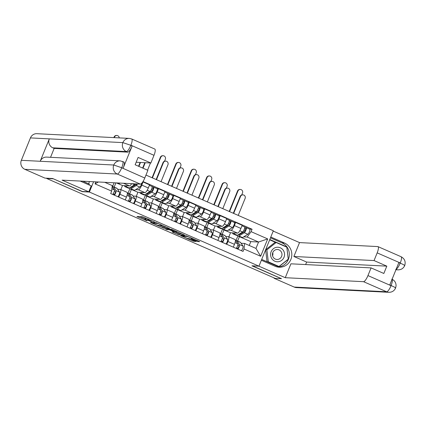 <?xml version="1.0" encoding="UTF-8"?>
<svg xmlns="http://www.w3.org/2000/svg" width="426" height="426" viewBox="0 0 426 426"><rect width="100%" height="100%" fill="white"/><g stroke="black" fill="none" stroke-linecap="round" stroke-linejoin="round"><path stroke-width="0.64" d="M154.595 221.994L142.534 216.754L136.932 216.483L147.055 220.833A3.514 0.335 -157.9 0 1 144.787 219.56A3.514 0.335 -157.9 0 1 144.936 219.523L145.399 219.544A3.514 0.335 -157.9 0 1 149.494 220.956L151.725 221.845L149.925 220.977A3.514 0.335 -157.9 0 1 147.657 219.704A3.514 0.335 -157.9 0 1 147.806 219.667L148.269 219.694A3.514 0.335 -157.9 0 1 152.364 221.099L154.595 221.994M196.839 241.217L199.677 241.739L199.017 241.329L186.279 235.882L180.677 235.61L192.845 241.015L196.056 241.537L190.443 238.997L188.228 238.512A2.939 0.282 -157.9 0 1 185.161 237.484A2.939 0.282 -157.9 0 1 182.908 236.27A2.939 0.282 -157.9 0 1 183.031 236.238L186.689 236.425A2.939 0.282 -157.9 0 1 189.756 237.452A2.939 0.282 -157.9 0 1 192.009 238.666A2.939 0.282 -157.9 0 1 191.886 238.698L191.226 238.677L191.94 239.077L196.839 241.217L197.131 240.504M52.978 178.643L82.394 191.684L89.407 192.041L258.965 266.165L251.958 265.808L281.437 278.695L275.18 278.375L46.658 178.478L46.769 178.212M52.915 178.798L46.658 178.478M169.479 228.533L156.081 222.676L150.479 222.404L163.925 228.251L169.5 228.485M172.461 229.72L184.628 235.125L179.026 234.854L172.844 232.271L172.131 231.872L174.431 231.978L173.771 231.568L169.239 229.705L166.891 229.587L165.501 228.996L171.177 229.279L172.461 229.72M258.965 266.165L273.343 230.754L145.969 175.07M117.661 189.298L120.377 189.437A5.149 1.363 113.6 0 1 120.51 189.464A5.149 1.363 113.6 0 1 119.892 194.256L118.747 197.089M115.883 182.876L114.173 187.089M112.395 186.966L114.093 182.786M125.276 199.943L126.421 197.11A5.149 1.363 -66.4 0 0 127.039 192.318L120.51 189.464M120.84 189.607L122.496 185.534L129.504 185.89A5.149 1.363 -66.4 0 0 131.661 183.681M133.098 196.045L135.809 196.184A5.149 1.363 113.6 0 1 135.942 196.21A5.149 1.363 113.6 0 1 135.324 201.003L134.179 203.836M131.384 189.453L129.605 193.835M142.742 181.939L143.061 181.955L141.783 185.102A5.149 1.363 113.6 0 1 138.407 189.778L135.654 189.639M133.407 203.5A2.801 0.74 113.6 0 0 134.76 200.96A2.801 0.74 113.6 0 0 135.015 198.899L132.539 195.22A6.715 1.773 113.6 0 0 132.31 195.012L128.748 193.457A6.715 1.773 113.6 0 0 127.832 193.718L129.898 188.611M140.708 206.69L141.858 203.857A5.149 1.363 -66.4 0 0 142.47 199.064L135.942 196.21M136.272 196.354L137.928 192.275L144.936 192.632A5.149 1.363 -66.4 0 0 148.312 187.957L149.59 184.809L143.061 181.955M148.53 202.792L151.241 202.925A5.149 1.363 113.6 0 1 151.374 202.957A5.149 1.363 113.6 0 1 150.761 207.75L149.611 210.582M146.816 196.2L145.042 200.582M156.928 188.622L158.493 188.702L157.215 191.849A5.149 1.363 113.6 0 1 153.839 196.524L151.086 196.386M148.844 210.242A2.801 0.74 113.6 0 0 150.192 207.707A2.801 0.74 113.6 0 0 150.453 205.646L147.976 201.961A6.715 1.773 113.6 0 0 147.742 201.759L144.18 200.204A6.715 1.773 113.6 0 0 143.264 200.465L145.33 195.358M156.14 213.437L157.29 210.604A5.149 1.363 -66.4 0 0 157.902 205.811L151.374 202.957M151.704 203.101L153.36 199.022L160.368 199.379A5.149 1.363 -66.4 0 0 163.744 194.703L165.022 191.556L158.493 188.702M163.962 209.533L166.672 209.672A5.149 1.363 113.6 0 1 166.806 209.704A5.149 1.363 113.6 0 1 166.193 214.496L165.043 217.324M162.247 202.946L160.474 207.324M172.36 195.369L173.925 195.449L172.647 198.596A5.149 1.363 113.6 0 1 169.271 203.271L166.518 203.133M158.69 207.206L160.762 202.105M171.571 220.178L172.722 217.351A5.149 1.363 -66.4 0 0 173.339 212.558L166.806 209.704M167.136 209.848L168.792 205.769L175.805 206.125A5.149 1.363 -66.4 0 0 179.176 201.45L180.454 198.303L173.925 195.449M179.394 216.28L182.104 216.419A5.149 1.363 113.6 0 1 182.243 216.451A5.149 1.363 113.6 0 1 181.625 221.243L180.475 224.071M177.685 209.693L175.906 214.07M187.797 202.116L189.357 202.196L188.079 205.343A5.149 1.363 113.6 0 1 184.708 210.018L181.95 209.88M179.708 223.735A2.801 0.74 113.6 0 0 181.055 221.2A2.801 0.74 113.6 0 0 181.316 219.14L178.84 215.455A6.715 1.773 113.6 0 0 178.606 215.252L175.043 213.698A6.715 1.773 113.6 0 0 174.127 213.953L176.199 208.852M187.003 226.925L188.154 224.097A5.149 1.363 -66.4 0 0 188.771 219.305L182.243 216.451M182.568 216.594L184.224 212.515L191.237 212.872A5.149 1.363 -66.4 0 0 194.607 208.197L195.891 205.05L189.357 202.196M194.826 223.027L197.542 223.165A5.149 1.363 113.6 0 1 197.675 223.197A5.149 1.363 113.6 0 1 197.057 227.99L195.907 230.817M193.116 216.44L191.338 220.817M203.229 208.862L204.794 208.942L203.511 212.089A5.149 1.363 113.6 0 1 200.14 216.765L197.382 216.626M195.14 230.482A2.801 0.74 113.6 0 0 196.492 227.947A2.801 0.74 113.6 0 0 196.748 225.886L194.272 222.202A6.715 1.773 113.6 0 0 194.038 221.999L190.475 220.444A6.715 1.773 113.6 0 0 189.559 220.7L191.631 215.593M202.435 233.672L203.585 230.844A5.149 1.363 -66.4 0 0 204.203 226.052L197.675 223.197M197.999 223.341L199.656 219.262L206.669 219.619A5.149 1.363 -66.4 0 0 210.045 214.944L211.323 211.797L204.794 208.942M210.258 229.774L212.973 229.912A5.149 1.363 113.6 0 1 213.106 229.944A5.149 1.363 113.6 0 1 212.489 234.737L211.339 237.564M208.548 223.187L206.77 227.564M218.66 215.609L220.226 215.689L218.948 218.836A5.149 1.363 113.6 0 1 215.572 223.512L212.819 223.373M204.991 227.441L207.063 222.34M217.872 240.418L219.017 237.591A5.149 1.363 -66.4 0 0 219.635 232.798L213.106 229.944M213.437 230.088L215.087 226.009L222.1 226.366A5.149 1.363 -66.4 0 0 225.476 221.69L226.754 218.543L220.226 215.689M225.689 236.521L228.405 236.659A5.149 1.363 113.6 0 1 228.538 236.691A5.149 1.363 113.6 0 1 227.921 241.483L226.776 244.311M223.98 229.933L222.202 234.311M234.092 222.356L235.658 222.431L234.38 225.583A5.149 1.363 113.6 0 1 231.004 230.258L228.251 230.12M226.004 243.976A2.801 0.74 113.6 0 0 227.356 241.435A2.801 0.74 113.6 0 0 227.612 239.38L225.136 235.695A6.715 1.773 113.6 0 0 224.907 235.493L221.344 233.933A6.715 1.773 113.6 0 0 220.428 234.194L222.494 229.087M233.304 247.165L234.449 244.338A5.149 1.363 -66.4 0 0 235.067 239.545L228.538 236.691M228.868 236.835L230.525 232.756L237.532 233.113A5.149 1.363 -66.4 0 0 240.908 228.437L242.186 225.285L235.658 222.431M230.525 232.756L226.536 231.014M215.087 226.009L211.104 224.268M199.656 219.262L195.672 217.521M184.224 212.515L180.241 210.774M168.792 205.769L164.803 204.027M153.36 199.022L149.372 197.281M137.928 192.275L133.94 190.534M122.496 185.534L118.508 183.787M104.743 182.312L112.23 185.582L111.671 191.136L110.685 193.564L243.049 251.425L244.034 249.002L244.593 243.443L255.967 248.417L258.566 242.016L247.192 237.042L243.683 236.861M105.499 182.637L105.611 182.355M111.671 191.136L95.051 183.872L95.871 181.859M247.192 237.042L251.079 231.653L252.064 229.231L142.992 181.551M251.079 231.653L267.698 238.922L260.653 256.266L244.034 249.002M89.407 192.041L93.587 181.742M249.237 245.477L250.802 241.622L258.566 242.016L267.698 238.922M241.127 243.267L244.593 243.443M250.802 241.622L241.968 237.761M239.412 236.68L237.633 241.057M249.524 229.097L252.064 229.231M235.855 240.935L237.926 235.834M95.051 183.872L98.401 181.987M255.967 248.417L260.653 256.266M147.897 219.113A3.514 0.335 -157.9 0 0 145.82 218.511L145.399 219.544M144.787 219.56L145.202 218.527A3.514 0.335 -157.9 0 1 145.357 218.49L145.82 218.511M139.819 216.616L145.048 218.905M159.92 225.407L164.345 227.223L167.061 227.356M157.993 223.565L152.226 223.006L154.095 223.906A3.514 0.335 -157.9 0 0 158.19 225.317L161.523 225.487A3.514 0.335 -157.9 0 0 161.672 225.45A3.514 0.335 -157.9 0 0 159.404 224.177L158.051 223.421M182.158 233.959L179.442 233.821L179.026 234.854M174.548 231.797L179.442 233.821M176.769 232.095A2.939 0.282 -157.9 0 0 176.896 232.064A2.939 0.282 -157.9 0 0 174.644 230.849A2.939 0.282 -157.9 0 0 171.571 229.822L170.24 229.768L170.948 230.168L175.48 232.032L176.769 232.095M116.394 182.903L118.327 183.75A6.715 1.773 -66.4 0 0 119.088 183.595L119.919 183.084M113.849 137.609L114.077 137.039A2.577 2.471 -87.1 0 1 116.484 135.463L116.894 135.484A2.577 2.471 92.9 0 0 114.487 137.06L114.253 137.63M119.227 137.886A2.577 2.471 92.9 0 0 116.894 135.484M112.129 186.572L114.344 189.863A2.801 0.74 113.6 0 1 114.083 191.924A2.801 0.74 113.6 0 1 112.736 194.458M114.429 190.459L115.387 191.886A1.342 0.357 113.6 0 1 115.111 193.26A1.342 0.357 113.6 0 1 114.301 194.32L113.183 193.83M114.647 190.784A5.261 1.39 -66.4 0 0 114.269 191.322M112.4 186.971A6.715 1.773 113.6 0 1 113.316 186.71A6.715 1.773 113.6 0 1 113.545 186.913L116.021 190.598A2.801 0.74 113.6 0 1 115.766 192.659A2.801 0.74 113.6 0 1 114.413 195.193M113.316 186.71L116.878 188.265A6.715 1.773 113.6 0 1 117.107 188.473L119.584 192.158A2.801 0.74 113.6 0 1 119.328 194.213A2.801 0.74 113.6 0 1 117.975 196.753M114.301 194.32L114.019 195.023M130.521 187.28A5.261 1.39 -66.4 0 0 130.782 187.605A5.261 1.39 -66.4 0 0 131.378 187.483L136.687 184.197A1.342 0.357 -66.4 0 0 136.938 183.947M131.975 186.38L132.667 186.684M129.749 187.76A6.715 1.773 -66.4 0 0 130.202 188.936A6.715 1.773 -66.4 0 0 130.958 188.782L136.267 185.496A2.801 0.74 -66.4 0 0 137.422 183.973M130.202 188.936L133.764 190.497A6.715 1.773 -66.4 0 0 134.52 190.342L139.829 187.051A2.801 0.74 -66.4 0 0 141.879 183.084M124.509 185.635A6.715 1.773 -66.4 0 0 124.956 186.647L128.519 188.201A6.715 1.773 -66.4 0 0 129.28 188.047L134.584 184.762A2.801 0.74 -66.4 0 0 135.372 183.867M124.956 186.647A6.715 1.773 -66.4 0 0 125.718 186.492L126.905 185.757M145.953 194.027A5.261 1.39 -66.4 0 0 146.214 194.352A5.261 1.39 -66.4 0 0 146.81 194.229L152.119 190.944A1.342 0.357 -66.4 0 0 152.923 189.661A1.342 0.357 -66.4 0 0 153.04 188.51A1.342 0.357 -66.4 0 0 153.009 188.505L153.552 187.163A2.801 0.74 -66.4 0 1 153.626 187.179L157.189 188.734A2.801 0.74 -66.4 0 0 157.114 188.718M147.407 193.127L148.099 193.431M145.181 194.506A6.715 1.773 -66.4 0 0 145.633 195.683A6.715 1.773 -66.4 0 0 146.395 195.529L151.699 192.243A2.801 0.74 -66.4 0 0 153.376 189.565A2.801 0.74 -66.4 0 0 153.626 187.179M145.633 195.683L149.196 197.238A6.715 1.773 -66.4 0 0 149.952 197.089L155.261 193.798A2.801 0.74 -66.4 0 0 156.938 191.125A2.801 0.74 -66.4 0 0 157.189 188.734M151.273 189.788L152.838 189.868M151.954 188.042L153.072 188.532M139.941 192.382A6.715 1.773 -66.4 0 0 140.388 193.393L143.951 194.948A6.715 1.773 -66.4 0 0 144.712 194.794L150.016 191.508A2.801 0.74 -66.4 0 0 151.693 188.83A2.801 0.74 -66.4 0 0 151.944 186.444A2.801 0.74 -66.4 0 0 151.869 186.428M140.388 193.393A6.715 1.773 -66.4 0 0 141.15 193.239L142.337 192.504M152.007 186.487L153.552 187.163M150.474 162.982L147.55 170.182M145.229 162.716L143.003 168.195M142.646 168.041L144.819 162.695M88.805 191.817L62.095 180.139L140.367 184.123L117.267 174.026L24.846 169.319L44.98 178.121L52.68 178.515L82.356 191.487L88.805 191.817L91.212 185.88L80.189 181.061M89.061 184.937L89.401 184.101L82.745 181.188M88.581 183.744L89.481 181.535M153.994 155.309L130.894 145.213A6.715 1.773 113.6 0 0 131.698 138.961L154.798 149.057A6.715 1.773 113.6 0 1 153.994 155.309L150.868 163.004L136.15 162.253M24.846 169.319A6.885 6.608 -87.1 0 1 21.343 160.314L40.204 161.273A6.885 6.608 -87.1 0 1 46.615 157.109L120.175 160.852A6.885 6.608 -87.1 0 0 113.763 165.016L121.586 167.706L144.771 178.025A6.715 1.773 113.6 0 1 140.367 184.123M120.175 160.852L123.913 162.002A6.715 1.773 113.6 0 1 123.109 168.254L132.124 146.054A6.715 1.773 113.6 0 1 127.725 152.151L54.161 148.408L52.829 147.827A6.885 6.608 -87.1 0 1 49.299 138.865L30.438 137.907L21.343 160.314M30.438 137.907A6.885 6.608 -87.1 0 1 36.87 133.689L129.296 138.397A6.885 6.608 -87.1 0 0 122.858 142.614L130.697 145.25M122.858 142.614L49.299 138.865L40.204 161.273L113.763 165.016A6.885 6.608 -87.1 0 0 117.267 174.026A6.715 1.773 -66.4 0 0 121.671 167.929M150.868 163.004L138.109 157.423L135.133 164.755L147.891 170.331L144.771 178.025M54.161 148.408L50.55 157.306M127.725 152.151L126.389 151.571C127.63 151.31 129.094 149.276 130.787 145.468L132.124 146.054M261.362 260.259L275.02 266.229A12.594 12.088 92.9 0 0 279.094 267.193A12.594 12.088 92.9 0 0 291.512 257.395A12.594 12.088 92.9 0 0 284.451 242.996L270.798 237.026M258.87 266.159L285.271 277.699L290.91 263.816L371.073 267.895L367.952 275.585L391.047 285.686L391.153 285.425L389.817 284.84L398.832 262.645L400.168 263.225L400.27 262.97L377.175 252.874A6.715 1.773 -66.4 0 0 377.979 246.622A6.715 1.773 -66.4 0 0 377.803 246.579L299.526 242.596L293.887 256.484L306.651 262.065L305.634 264.562M273.21 231.094L299.526 242.596M285.271 277.699L363.548 281.687A6.715 1.773 -66.4 0 0 367.952 275.585M391.957 279.174C394.726 280.564 396.1 282.789 396.073 285.862L395.6 288.024C394.279 290.867 392.037 292.295 388.874 292.311L296.453 287.603A6.885 6.608 -87.1 0 1 294.228 287.076L274.094 278.279L274.222 277.96M371.073 267.895L383.837 273.471L386.813 266.144L374.049 260.563L377.175 252.874M374.049 260.563L293.887 256.484M281.453 278.652L252.426 265.829M274.094 278.279L275.068 278.327M386.813 266.144L306.651 262.065M277.858 267.059A12.594 12.088 92.9 0 0 289.153 256.633A12.594 12.088 92.9 0 0 281.969 242.873L284.451 242.996M270.467 237.841L281.969 242.873M261.702 259.423L278.721 266.857L288.274 259.306L286.81 246.931L269.796 239.497M275.835 242.5L269.669 239.806M286.181 246.899L286.81 246.931M391.782 279.137C392.767 279.509 392.559 281.602 391.153 285.425M395.312 288.093C396.111 287.971 394.753 287.156 391.249 285.644M404.407 265.686C405.217 265.568 403.864 264.738 400.36 263.188M271.138 251.691A7.279 6.981 92.9 0 0 274.845 261.213A7.279 6.981 92.9 0 0 283.998 257.315A7.279 6.981 92.9 0 0 280.292 247.794A7.279 6.981 92.9 0 0 271.138 251.691M272.794 252.559A4.984 4.782 92.9 0 0 276.943 259.461A4.984 4.782 92.9 0 0 281.597 256.409A4.984 4.782 92.9 0 0 277.448 249.508A4.984 4.782 92.9 0 0 272.794 252.559M278.987 266.49L277.731 266.426L267.049 261.756L265.627 249.769L274.887 242.453L276.149 242.516L286.826 247.186L288.248 259.173L278.987 266.49L268.305 261.82L266.889 249.833L276.149 242.516M267.049 261.756L268.305 261.82M265.627 249.769L266.889 249.833M272.539 253.369A6.997 6.715 -87.1 0 1 272.448 255.115M272.747 252.682A4.984 4.782 -87.1 0 1 272.587 255.829M127.379 193.042L129.776 196.61A2.801 0.74 113.6 0 1 129.515 198.67A2.801 0.74 113.6 0 1 128.167 201.205M129.861 197.201L130.825 198.633A1.342 0.357 113.6 0 1 130.548 200.007A1.342 0.357 113.6 0 1 129.733 201.061L128.615 200.577M130.079 197.531A5.261 1.39 -66.4 0 0 129.701 198.069M128.748 193.457A6.715 1.773 113.6 0 1 128.982 193.66L131.458 197.345A2.801 0.74 113.6 0 1 131.197 199.405A2.801 0.74 113.6 0 1 129.85 201.94M129.733 201.061L129.451 201.764M142.811 199.789L145.207 203.356A2.801 0.74 113.6 0 1 144.952 205.412A2.801 0.74 113.6 0 1 143.599 207.952M145.293 203.947L146.256 205.38A1.342 0.357 113.6 0 1 145.98 206.754A1.342 0.357 113.6 0 1 145.17 207.808L144.047 207.324M145.511 204.278A5.261 1.39 -66.4 0 0 145.133 204.815M144.18 200.204A6.715 1.773 113.6 0 1 144.414 200.406L146.89 204.091A2.801 0.74 113.6 0 1 146.629 206.152A2.801 0.74 113.6 0 1 145.282 208.687M145.17 207.808L144.883 208.511M138.562 166.252L140.101 162.455M140.511 162.476L138.913 166.406M156.156 179.522L162.993 162.684A2.577 2.471 -87.1 0 1 165.4 161.103L165.81 161.124A2.577 2.471 92.9 0 0 163.403 162.7L156.512 179.676M161.06 181.668L167.956 164.692A2.577 2.471 92.9 0 0 165.81 161.124M161.385 200.774A5.261 1.39 -66.4 0 0 161.646 201.099A5.261 1.39 -66.4 0 0 162.242 200.976L167.551 197.691A1.342 0.357 -66.4 0 0 168.355 196.402A1.342 0.357 -66.4 0 0 168.472 195.257A1.342 0.357 -66.4 0 0 168.44 195.252L168.984 193.905A2.801 0.74 -66.4 0 1 169.058 193.926L172.621 195.481A2.801 0.74 -66.4 0 0 172.546 195.465M162.839 199.874L163.536 200.177M160.613 201.253A6.715 1.773 -66.4 0 0 161.065 202.43A6.715 1.773 -66.4 0 0 161.827 202.275L167.13 198.99A2.801 0.74 -66.4 0 0 168.808 196.311A2.801 0.74 -66.4 0 0 169.058 193.926M161.065 202.43L164.628 203.985A6.715 1.773 -66.4 0 0 165.389 203.836L170.693 200.545A2.801 0.74 -66.4 0 0 172.37 197.872A2.801 0.74 -66.4 0 0 172.621 195.481M166.704 196.535L168.27 196.615M167.386 194.788L168.504 195.278M155.378 199.128A6.715 1.773 -66.4 0 0 155.82 200.14L159.383 201.695A6.715 1.773 -66.4 0 0 160.144 201.541L165.453 198.255A2.801 0.74 -66.4 0 0 167.125 195.577A2.801 0.74 -66.4 0 0 167.375 193.191A2.801 0.74 -66.4 0 0 167.301 193.17M155.82 200.14A6.715 1.773 -66.4 0 0 156.582 199.986L157.769 199.251M167.439 193.228L168.984 193.905M171.587 186.268L178.425 169.426A2.577 2.471 -87.1 0 1 180.832 167.849L181.242 167.871A2.577 2.471 92.9 0 0 178.835 169.447L171.944 186.423M176.492 188.414L183.388 171.438A2.577 2.471 92.9 0 0 181.242 167.871M176.817 207.521A5.261 1.39 -66.4 0 0 177.083 207.845A5.261 1.39 -66.4 0 0 177.674 207.723L182.983 204.437A1.342 0.357 -66.4 0 0 183.787 203.149A1.342 0.357 -66.4 0 0 183.91 202.004A1.342 0.357 -66.4 0 0 183.872 201.993L184.415 200.651A2.801 0.74 -66.4 0 1 184.49 200.673L188.052 202.228A2.801 0.74 -66.4 0 0 187.978 202.212M178.27 206.621L178.968 206.924M176.044 208A6.715 1.773 -66.4 0 0 176.497 209.177A6.715 1.773 -66.4 0 0 177.259 209.022L182.568 205.737A2.801 0.74 -66.4 0 0 184.24 203.058A2.801 0.74 -66.4 0 0 184.49 200.673M176.497 209.177L180.06 210.732A6.715 1.773 -66.4 0 0 180.821 210.582L186.125 207.292A2.801 0.74 -66.4 0 0 187.802 204.618A2.801 0.74 -66.4 0 0 188.052 202.228M182.136 203.282L183.702 203.362M182.818 201.535L183.936 202.025M170.81 205.875A6.715 1.773 -66.4 0 0 171.257 206.887L174.814 208.442A6.715 1.773 -66.4 0 0 175.576 208.287L180.885 205.002A2.801 0.74 -66.4 0 0 182.557 202.323A2.801 0.74 -66.4 0 0 182.807 199.932A2.801 0.74 -66.4 0 0 182.738 199.916M171.257 206.887A6.715 1.773 -66.4 0 0 172.013 206.732L173.206 205.992M182.871 199.975L184.415 200.651M187.019 193.015L193.862 176.172A2.577 2.471 -87.1 0 1 196.264 174.596L196.674 174.617A2.577 2.471 92.9 0 0 194.267 176.194L187.376 193.17M191.929 195.161L198.82 178.185A2.577 2.471 92.9 0 0 196.674 174.617M192.248 214.267A5.261 1.39 -66.4 0 0 192.515 214.587A5.261 1.39 -66.4 0 0 193.111 214.47L198.415 211.179A1.342 0.357 -66.4 0 0 199.219 209.896A1.342 0.357 -66.4 0 0 199.341 208.751A1.342 0.357 -66.4 0 0 199.304 208.74L199.853 207.398A2.801 0.74 -66.4 0 1 199.922 207.414L203.484 208.974A2.801 0.74 -66.4 0 0 203.41 208.958M193.702 213.367L194.4 213.671M191.476 214.747A6.715 1.773 -66.4 0 0 191.929 215.923A6.715 1.773 -66.4 0 0 192.69 215.769L197.999 212.483A2.801 0.74 -66.4 0 0 199.672 209.805A2.801 0.74 -66.4 0 0 199.922 207.414M191.929 215.923L195.491 217.478A6.715 1.773 -66.4 0 0 196.253 217.324L201.557 214.038A2.801 0.74 -66.4 0 0 203.234 211.365A2.801 0.74 -66.4 0 0 203.484 208.974M197.568 210.029L199.134 210.109M198.25 208.282L199.368 208.772M186.242 212.617A6.715 1.773 -66.4 0 0 186.689 213.628L190.246 215.189A6.715 1.773 -66.4 0 0 191.008 215.034L196.317 211.749A2.801 0.74 -66.4 0 0 197.989 209.07A2.801 0.74 -66.4 0 0 198.239 206.679A2.801 0.74 -66.4 0 0 198.17 206.663M186.689 213.628A6.715 1.773 -66.4 0 0 187.445 213.479L188.638 212.739M198.303 206.722L199.853 207.398M152.071 177.738L160.373 157.279A2.577 2.471 -87.1 0 1 162.78 155.703L163.19 155.724A2.577 2.471 92.9 0 0 160.783 157.3L152.423 177.892M164.553 161.214L165.336 159.287A2.577 2.471 92.9 0 0 163.19 155.724M158.243 206.535L160.639 210.103A2.801 0.74 113.6 0 1 160.384 212.159A2.801 0.74 113.6 0 1 159.031 214.699M160.724 210.694L161.688 212.127A1.342 0.357 113.6 0 1 161.411 213.501A1.342 0.357 113.6 0 1 160.602 214.555L159.484 214.065M160.948 211.024A5.261 1.39 -66.4 0 0 160.57 211.562M158.696 207.212A6.715 1.773 113.6 0 1 159.612 206.951A6.715 1.773 113.6 0 1 159.846 207.153L162.322 210.838A2.801 0.74 113.6 0 1 162.061 212.893A2.801 0.74 113.6 0 1 160.714 215.434M159.612 206.951L163.174 208.506A6.715 1.773 113.6 0 1 163.408 208.708L165.884 212.393A2.801 0.74 113.6 0 1 165.623 214.454A2.801 0.74 113.6 0 1 164.276 216.988M160.602 214.555L160.314 215.258M167.503 184.485L175.81 164.026A2.577 2.471 -87.1 0 1 178.212 162.45L178.622 162.471A2.577 2.471 92.9 0 0 176.215 164.047L167.855 184.639M179.985 167.961L180.768 166.034A2.577 2.471 92.9 0 0 178.622 162.471M173.675 213.282L176.071 216.85A2.801 0.74 113.6 0 1 175.816 218.905A2.801 0.74 113.6 0 1 174.463 221.445M176.156 217.441L177.12 218.873A1.342 0.357 113.6 0 1 176.843 220.247A1.342 0.357 113.6 0 1 176.034 221.302L174.916 220.812M176.38 217.771A5.261 1.39 -66.4 0 0 176.002 218.309M175.043 213.698A6.715 1.773 113.6 0 1 175.278 213.9L177.754 217.585A2.801 0.74 113.6 0 1 177.498 219.64A2.801 0.74 113.6 0 1 176.146 222.18M176.034 221.302L175.746 222.005M182.935 191.226L191.242 170.773A2.577 2.471 -87.1 0 1 193.649 169.197L194.054 169.218A2.577 2.471 92.9 0 0 191.647 170.794L183.286 191.386M195.417 174.708L196.2 172.78A2.577 2.471 92.9 0 0 194.054 169.218M189.107 220.029L191.503 223.597A2.801 0.74 113.6 0 1 191.247 225.652A2.801 0.74 113.6 0 1 189.895 228.192M191.594 224.188L192.552 225.62A1.342 0.357 113.6 0 1 192.275 226.994A1.342 0.357 113.6 0 1 191.466 228.048L190.347 227.559M191.812 224.518A5.261 1.39 -66.4 0 0 191.434 225.05M190.475 220.444A6.715 1.773 113.6 0 1 190.71 220.647L193.186 224.332A2.801 0.74 113.6 0 1 192.93 226.387A2.801 0.74 113.6 0 1 191.578 228.927M191.466 228.048L191.178 228.751M202.456 199.762L209.294 182.919A2.577 2.471 -87.1 0 1 211.701 181.343L212.105 181.364A2.577 2.471 92.9 0 0 209.704 182.94L202.808 199.916M207.361 201.908L214.251 184.932A2.577 2.471 92.9 0 0 212.105 181.364M207.68 221.014A5.261 1.39 -66.4 0 0 207.947 221.334A5.261 1.39 -66.4 0 0 208.543 221.216L213.847 217.926A1.342 0.357 -66.4 0 0 214.651 216.642A1.342 0.357 -66.4 0 0 214.773 215.497A1.342 0.357 -66.4 0 0 214.736 215.487L215.284 214.145A2.801 0.74 -66.4 0 1 215.354 214.161L218.916 215.721A2.801 0.74 -66.4 0 0 218.842 215.705M209.134 220.114L209.832 220.418M206.908 221.488A6.715 1.773 -66.4 0 0 207.361 222.67A6.715 1.773 -66.4 0 0 208.122 222.516L213.431 219.23A2.801 0.74 -66.4 0 0 215.103 216.552A2.801 0.74 -66.4 0 0 215.354 214.161M207.361 222.67L210.923 224.225A6.715 1.773 -66.4 0 0 211.685 224.071L216.994 220.785A2.801 0.74 -66.4 0 0 218.666 218.107A2.801 0.74 -66.4 0 0 218.916 215.721M213.005 216.775L214.566 216.855M213.682 215.029L214.8 215.519M201.674 219.363A6.715 1.773 -66.4 0 0 202.121 220.375L205.683 221.935A6.715 1.773 -66.4 0 0 206.44 221.781L211.749 218.49A2.801 0.74 -66.4 0 0 213.421 215.817A2.801 0.74 -66.4 0 0 213.676 213.426A2.801 0.74 -66.4 0 0 213.602 213.41M202.121 220.375A6.715 1.773 -66.4 0 0 202.882 220.226L204.07 219.486M213.735 213.469L215.284 214.145M198.367 197.973L206.674 177.52A2.577 2.471 -87.1 0 1 209.081 175.943L209.491 175.965A2.577 2.471 92.9 0 0 207.084 177.541L198.718 198.127M210.849 181.455L211.631 179.527A2.577 2.471 92.9 0 0 209.491 175.965M204.544 226.776L206.935 230.344A2.801 0.74 113.6 0 1 206.679 232.399A2.801 0.74 113.6 0 1 205.332 234.939M207.025 230.935L207.984 232.367A1.342 0.357 113.6 0 1 207.707 233.741A1.342 0.357 113.6 0 1 206.898 234.795L205.779 234.305M207.244 231.259A5.261 1.39 -66.4 0 0 206.866 231.797M204.991 227.447A6.715 1.773 113.6 0 1 205.912 227.191A6.715 1.773 113.6 0 1 206.141 227.393L208.618 231.078A2.801 0.74 113.6 0 1 208.362 233.134A2.801 0.74 113.6 0 1 207.009 235.674M205.912 227.191L209.47 228.746A6.715 1.773 113.6 0 1 209.704 228.948L212.18 232.633A2.801 0.74 113.6 0 1 211.924 234.694A2.801 0.74 113.6 0 1 210.572 237.229M206.898 234.795L206.61 235.498M217.888 206.509L224.726 189.666A2.577 2.471 -87.1 0 1 227.133 188.09L227.543 188.111A2.577 2.471 92.9 0 0 225.136 189.687L218.24 206.663M222.793 208.649L229.683 191.679A2.577 2.471 92.9 0 0 227.543 188.111M223.117 227.756A5.261 1.39 -66.4 0 0 223.378 228.08A5.261 1.39 -66.4 0 0 223.975 227.963L229.279 224.672A1.342 0.357 -66.4 0 0 230.083 223.389A1.342 0.357 -66.4 0 0 230.205 222.244A1.342 0.357 -66.4 0 0 230.168 222.234L230.716 220.892A2.801 0.74 -66.4 0 1 230.791 220.908L234.348 222.468A2.801 0.74 -66.4 0 0 234.279 222.447M224.566 226.856L225.263 227.165M222.345 228.235A6.715 1.773 -66.4 0 0 222.798 229.417A6.715 1.773 -66.4 0 0 223.554 229.263L228.863 225.972A2.801 0.74 -66.4 0 0 230.535 223.299A2.801 0.74 -66.4 0 0 230.791 220.908M222.798 229.417L226.355 230.972A6.715 1.773 -66.4 0 0 227.117 230.817L232.426 227.532A2.801 0.74 -66.4 0 0 234.098 224.853A2.801 0.74 -66.4 0 0 234.348 222.468M228.437 223.522L229.997 223.602M229.119 221.776L230.237 222.26M217.106 226.11A6.715 1.773 -66.4 0 0 217.553 227.122L221.115 228.682A6.715 1.773 -66.4 0 0 221.871 228.528L227.18 225.237A2.801 0.74 -66.4 0 0 228.858 222.564A2.801 0.74 -66.4 0 0 229.108 220.173A2.801 0.74 -66.4 0 0 229.034 220.157M217.553 227.122A6.715 1.773 -66.4 0 0 218.314 226.973L219.502 226.233M229.167 220.215L230.716 220.892M213.799 204.72L222.106 184.266A2.577 2.471 -87.1 0 1 224.513 182.69L224.923 182.706A2.577 2.471 92.9 0 0 222.516 184.288L214.156 204.874M226.281 188.201L227.063 186.274A2.577 2.471 92.9 0 0 224.923 182.706M219.976 233.523L222.372 237.085A2.801 0.74 113.6 0 1 222.111 239.146A2.801 0.74 113.6 0 1 220.764 241.686M222.457 237.681L223.416 239.114A1.342 0.357 113.6 0 1 223.139 240.488A1.342 0.357 113.6 0 1 222.329 241.542L221.211 241.052M222.676 238.006A5.261 1.39 -66.4 0 0 222.297 238.544M221.344 233.933A6.715 1.773 113.6 0 1 221.573 234.14L224.049 237.825A2.801 0.74 113.6 0 1 223.794 239.881A2.801 0.74 113.6 0 1 222.441 242.421M222.329 241.542L222.047 242.245M233.32 213.256L240.157 196.413A2.577 2.471 -87.1 0 1 242.564 194.836L242.974 194.858A2.577 2.471 92.9 0 0 240.568 196.434L233.672 213.41M238.225 215.396L245.115 198.425A2.577 2.471 92.9 0 0 242.974 194.858M238.549 234.502A5.261 1.39 -66.4 0 0 238.81 234.827A5.261 1.39 -66.4 0 0 239.407 234.71L244.716 231.419A1.342 0.357 -66.4 0 0 245.52 230.136A1.342 0.357 -66.4 0 0 245.637 228.991A1.342 0.357 -66.4 0 0 245.605 228.98L246.148 227.638A2.801 0.74 -66.4 0 1 246.223 227.654L249.78 229.215A2.801 0.74 -66.4 0 0 249.711 229.193M240.003 233.602L240.695 233.911M237.777 234.982A6.715 1.773 -66.4 0 0 238.23 236.164A6.715 1.773 -66.4 0 0 238.986 236.009L244.295 232.718A2.801 0.74 -66.4 0 0 245.972 230.045A2.801 0.74 -66.4 0 0 246.223 227.654M238.23 236.164L241.792 237.719A6.715 1.773 -66.4 0 0 242.548 237.564L247.857 234.279A2.801 0.74 -66.4 0 0 249.53 231.6A2.801 0.74 -66.4 0 0 249.78 229.215M243.869 230.269L245.429 230.349M244.551 228.522L245.669 229.007M232.537 232.857A6.715 1.773 -66.4 0 0 232.985 233.869L236.547 235.424A6.715 1.773 -66.4 0 0 237.309 235.274L242.612 231.984A2.801 0.74 -66.4 0 0 244.29 229.31A2.801 0.74 -66.4 0 0 244.54 226.92A2.801 0.74 -66.4 0 0 244.465 226.904M232.985 233.869A6.715 1.773 -66.4 0 0 233.746 233.714L234.934 232.979M244.599 226.962L246.148 227.638M229.231 211.466L237.538 191.013A2.577 2.471 -87.1 0 1 239.945 189.432L240.355 189.453A2.577 2.471 92.9 0 0 237.948 191.029L229.587 211.621M241.718 194.948L242.5 193.021A2.577 2.471 92.9 0 0 240.355 189.453M235.408 240.269L237.804 243.832A2.801 0.74 113.6 0 1 237.543 245.893A2.801 0.74 113.6 0 1 236.196 248.427M237.889 244.428L238.853 245.861A1.342 0.357 113.6 0 1 238.576 247.234A1.342 0.357 113.6 0 1 237.761 248.289L236.643 247.799M238.107 244.753A5.261 1.39 -66.4 0 0 237.729 245.291M235.86 240.94A6.715 1.773 113.6 0 1 236.776 240.679A6.715 1.773 113.6 0 1 237.01 240.887L239.487 244.567A2.801 0.74 113.6 0 1 239.226 246.627A2.801 0.74 113.6 0 1 237.878 249.167M236.776 240.679L240.339 242.24A6.715 1.773 113.6 0 1 240.568 242.442L243.044 246.127A2.801 0.74 113.6 0 1 242.788 248.182A2.801 0.74 113.6 0 1 241.435 250.722M237.761 248.289L237.479 248.992M225.476 221.69L218.948 218.836M210.045 214.944L203.511 212.089M194.607 208.197L188.079 205.343M179.176 201.45L172.647 198.596M163.744 194.703L157.215 191.849M148.312 187.957L141.783 185.102M240.908 228.437L234.38 225.583M237.532 233.113L231.004 230.258M222.1 226.366L215.572 223.512M219.017 237.591L212.489 234.737M206.669 219.619L200.14 216.765M203.585 230.844L197.057 227.99M191.237 212.872L184.708 210.018M188.154 224.097L181.625 221.243M175.805 206.125L169.271 203.271M172.722 217.351L166.193 214.496M160.368 199.379L153.839 196.524M157.29 210.604L150.761 207.75M144.936 192.632L138.407 189.778M141.858 203.857L135.324 201.003M129.504 185.89L123.503 183.265M126.421 197.11L119.892 194.256M234.449 244.338L227.921 241.483M148.456 219.225L148.269 219.694M148.056 219.049L147.806 219.667M145.357 218.49L144.936 219.523M137.79 216.514L137.641 216.882M164.345 227.223L163.925 228.251M163.067 226.781L162.647 227.814M151.336 222.436L151.187 222.803M152.433 222.494L152.226 223.006M178.164 233.379L177.743 234.412M172.993 231.904L172.844 232.271M169.447 229.188L169.239 229.705M167.099 229.071L166.891 229.587M171.731 229.433L171.571 229.822M170.496 229.241L170.288 229.758M192.227 238.363L191.94 239.077M186.849 236.036L186.689 236.425M183.244 235.727L183.031 236.238M194.416 240.738L194.123 241.457M193.18 240.195L192.845 241.015M181.535 235.637L181.385 236.004M198.367 241.047L198.122 241.659M117.651 182.967L119.088 183.595M114.487 137.06L114.077 137.039M114.344 189.863L111.905 188.798M117.107 188.473L113.545 186.913M119.584 192.158L116.021 190.598M130.958 188.782L134.52 190.342M136.267 185.496L139.829 187.051M125.718 186.492L129.28 188.047M132.172 183.707L134.584 184.762M146.395 195.529L149.952 197.089M151.699 192.243L155.261 193.798M141.15 193.239L144.712 194.794M147.183 190.268L150.016 191.508M123.109 168.254L121.591 167.711M122.864 142.614A6.885 6.608 -87.1 0 0 126.389 151.571L52.829 147.827M122.406 161.379C123.418 161.736 123.21 163.834 121.777 167.668M294.228 287.076L386.648 291.783L363.548 281.687M400.27 262.97A6.715 1.773 113.6 0 0 401.079 256.718C404.684 258.731 405.893 261.697 404.695 265.616C403.363 268.433 401.132 269.844 397.996 269.855A6.885 6.608 -87.1 0 1 396.068 269.45M388.874 292.311A6.885 6.608 -87.1 0 1 386.648 291.783A6.715 1.773 -66.4 0 0 391.047 285.686M395.765 269.328C397.021 269.083 398.491 267.054 400.168 263.225M129.776 196.61L127.017 195.406M132.539 195.22L128.982 193.66M135.015 198.899L131.458 197.345M145.207 203.356L142.449 202.153M147.976 201.961L144.414 200.406M150.453 205.646L146.89 204.091M163.403 162.7L162.993 162.684M161.827 202.275L165.389 203.836M167.13 198.99L170.693 200.545M156.582 199.986L160.144 201.541M162.62 197.014L165.453 198.255M178.835 169.447L178.425 169.426M177.259 209.022L180.821 210.582M182.568 205.737L186.125 207.292M172.013 206.732L175.576 208.287M178.052 203.761L180.885 205.002M194.267 176.194L193.862 176.172M192.69 215.769L196.253 217.324M197.999 212.483L201.557 214.038M187.445 213.479L191.008 215.034M193.484 210.508L196.317 211.749M160.783 157.3L160.373 157.279M160.639 210.103L157.881 208.9M163.408 208.708L159.846 207.153M165.884 212.393L162.322 210.838M176.215 164.047L175.81 164.026M176.071 216.85L173.318 215.647M178.84 215.455L175.278 213.9M181.316 219.14L177.754 217.585M191.647 170.794L191.242 170.773M191.503 223.597L188.75 222.388M194.272 222.202L190.71 220.647M196.748 225.886L193.186 224.332M209.704 182.94L209.294 182.919M208.122 222.516L211.685 224.071M213.431 219.23L216.994 220.785M202.882 220.226L206.44 221.781M208.916 217.255L211.749 218.49M207.084 177.541L206.674 177.52M206.935 230.344L204.182 229.135M209.704 228.948L206.141 227.393M212.18 232.633L208.618 231.078M225.136 189.687L224.726 189.666M223.554 229.263L227.117 230.817M228.863 225.972L232.426 227.532M218.314 226.973L221.871 228.528M224.348 224.001L227.18 225.237M222.516 184.288L222.106 184.266M222.372 237.085L219.614 235.882M225.136 235.695L221.573 234.14M227.612 239.38L224.049 237.825M240.568 196.434L240.157 196.413M238.986 236.009L242.548 237.564M244.295 232.718L247.857 234.279M233.746 233.714L237.309 235.274M239.779 230.748L242.612 231.984M237.948 191.029L237.538 191.013M237.804 243.832L235.045 242.628M240.568 242.442L237.01 240.887M243.044 246.127L239.487 244.567M147.939 219.001L147.657 219.704M152.401 222.489L152.189 223.016M161.827 225.072L161.672 225.45M177.035 231.717L176.896 232.064M170.453 229.241L170.24 229.768M192.147 238.326L192.009 238.666M183.132 235.716L182.908 236.27M149.382 185.321L151.944 186.444M131.698 138.961L129.296 138.397M397.996 269.855L395.946 269.749M401.079 256.718L377.979 246.622M164.814 192.067L167.375 193.191M180.246 198.814L182.807 199.932M195.678 205.561L198.239 206.679M211.115 212.308L213.676 213.426M226.547 219.055L229.108 220.173M241.979 225.801L244.54 226.92"/></g></svg>
